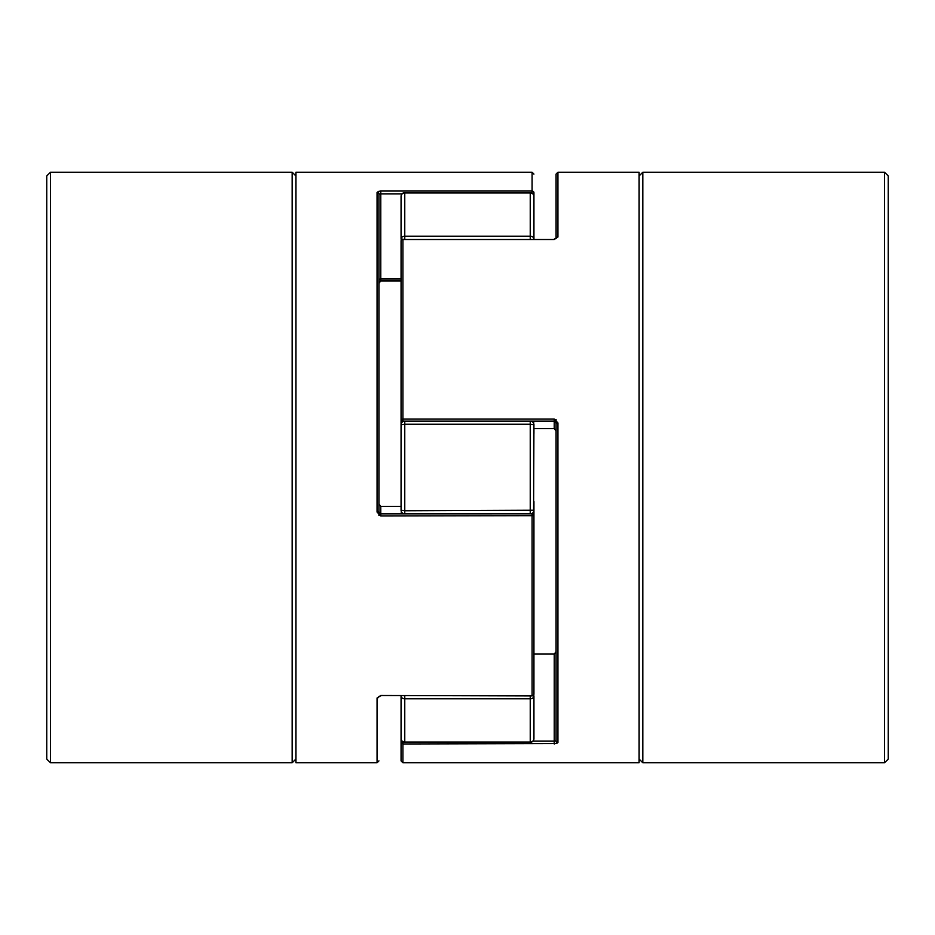 <?xml version="1.0" encoding="UTF-8"?>
<svg xmlns="http://www.w3.org/2000/svg" width="935" height="935" viewBox="0 0 935 935"><rect width="100%" height="100%" fill="white"/><g stroke="black" fill="none" stroke-linecap="round" stroke-linejoin="round"><path stroke-width="1.4" d="M404.212 513.829A3.693 3.635 180 0 1 401.068 510.229L401.068 421.977L401.068 506.443L380.767 506.443L378.92 504.012L378.92 515.454L378.92 467.5L378.92 511.819L377.074 512.1L380.767 515.98L533.932 515.676L533.932 694.074A1.847 1.426 0 0 1 532.085 695.5L532.085 513.853A1.847 1.823 -0 0 1 533.932 515.676A1.847 1.847 0 0 0 532.085 513.829L380.767 513.853L378.92 511.819L378.92 515.454M533.932 738.65A3.693 3.436 180 0 1 530.239 742.074L530.239 742.343A3.693 3.693 0 0 0 533.932 738.65L533.932 695.921A3.693 2.887 180 0 1 530.239 698.807L404.761 698.807A3.693 2.887 180 0 1 401.068 695.921L401.068 738.65A3.693 3.693 0 0 0 404.761 742.343L404.761 742.074A3.693 3.436 180 0 1 401.068 738.65L401.068 760.915L402.915 762.761L402.915 743.968A1.847 1.73 180 0 1 402.085 741.186M533.932 196.35L533.932 239.079L533.932 196.35A3.693 3.693 0 0 0 530.239 192.657L530.239 192.926A3.693 3.436 -0 0 1 533.932 196.35L533.932 192.75A1.847 1.73 180 0 0 532.085 191.032L532.085 172.239L533.932 174.085M556.08 430.988L556.08 419.546L556.08 430.988L554.233 428.557L533.932 428.557L533.932 433.454M530.788 421.171A3.693 3.635 0 0 1 533.932 424.77L533.581 514.589M533.932 501.546L533.932 518.551M533.932 649.182L533.932 654.068L554.233 654.068L556.08 651.637L556.08 740.847L556.08 423.181L554.233 421.147L402.915 421.147A1.847 1.823 180 0 1 401.068 419.324L401.068 240.926A1.847 1.426 180 0 1 402.915 239.5L402.915 419.02L554.233 419.02L554.233 421.171L402.915 421.171L402.915 419.02L401.068 419.324A1.847 1.847 0 0 0 402.915 421.171M401.536 239.699A3.693 1.274 0 0 1 401.068 239.079L401.068 196.35A3.693 3.436 0 0 1 404.761 192.926L404.761 236.193L530.239 236.193A3.693 2.887 0 0 1 533.932 239.079M404.212 421.171A3.693 3.635 -0 0 0 401.068 424.77L401.068 285.818M530.239 513.829L530.239 424.233L404.761 424.233L404.761 510.767L533.932 510.229A3.693 3.635 180 0 1 530.788 513.829M533.932 695.921A3.693 1.274 180 0 0 533.464 695.301M401.068 239.079A3.693 2.887 0 0 1 404.761 236.193L404.761 239.079M532.915 193.814A1.847 1.18 -0 0 0 533.932 192.75M532.085 172.239L295.881 172.239L295.881 762.761L377.074 762.761L377.074 697.978A1.847 1.438 0 0 0 378.92 696.575L378.92 696.528M380.767 695.5L532.085 695.921L380.767 695.5L377.074 697.978M378.126 191.441L380.767 191.032L377.074 192.435A1.847 1.718 180 0 1 378.92 194.153L378.92 467.5L378.92 194.153L378.92 283.363L380.767 280.932L401.068 280.932M401.068 506.443L380.767 506.443L380.767 515.98M378.92 194.153L380.767 193.931L380.767 278.91L401.068 278.91M556.08 419.546L556.08 740.847A1.847 1.718 180 0 0 557.926 742.565L554.233 743.968L554.233 741.069L556.08 740.847M554.233 239.5L402.915 239.5L554.233 239.5L557.926 237.023L557.926 172.239L639.119 172.239L639.119 762.761L402.915 762.761M554.233 428.557L554.233 421.171L556.08 423.181L557.926 422.9L554.233 419.02M556.874 743.559L402.915 743.968L402.915 741.841M554.233 239.079L556.091 238.413L556.08 174.085L557.926 172.239M555.822 238.67L556.08 238.425A1.847 1.438 0 0 1 557.926 237.023M292.188 467.5L292.188 172.239L50.443 172.239L50.443 762.761L292.188 762.761L292.188 467.5M50.443 762.761L46.75 759.068L46.75 175.932L50.443 172.239M639.119 759.068L642.812 762.761L642.812 172.239L884.557 172.239L884.557 762.761L888.25 759.068L888.25 175.932L884.557 172.239M530.239 695.921L530.239 742.074L404.761 742.074L404.761 695.921M401.068 510.229L404.761 510.767L404.761 513.829M530.239 239.079L530.239 192.926L404.761 192.926L530.239 192.657M401.068 424.77L404.761 424.233L404.761 421.171M530.239 421.171L530.239 424.233L533.932 424.77M377.074 512.1L377.074 192.435M532.085 193.159L532.085 191.032L380.767 191.032L380.767 193.931L401.968 193.931M380.767 280.278L380.767 280.932M401.068 280.371L380.767 280.371L380.767 278.91L378.92 279.296M557.926 422.9L557.926 742.565M533.032 741.069L554.233 741.069L554.233 654.068M401.15 513.829L401.068 513.023M401.419 420.411L401.068 421.977M533.85 421.171L533.932 421.977M404.761 742.343L530.239 742.343M404.761 192.657A3.693 3.693 0 0 0 401.068 196.35M380.767 695.921L379.178 696.341M377.074 762.761L378.92 760.915M380.767 280.371L378.92 282.218M532.085 695.921A1.847 1.847 0 0 0 533.932 694.074M378.92 511.819L380.767 513.829L532.085 513.829M402.915 239.079A1.847 1.847 0 0 0 401.068 240.926M295.881 175.932L292.188 172.239M295.881 759.068L292.188 762.761M642.812 762.761L884.557 762.761M639.119 175.932L642.812 172.239"/></g></svg>
